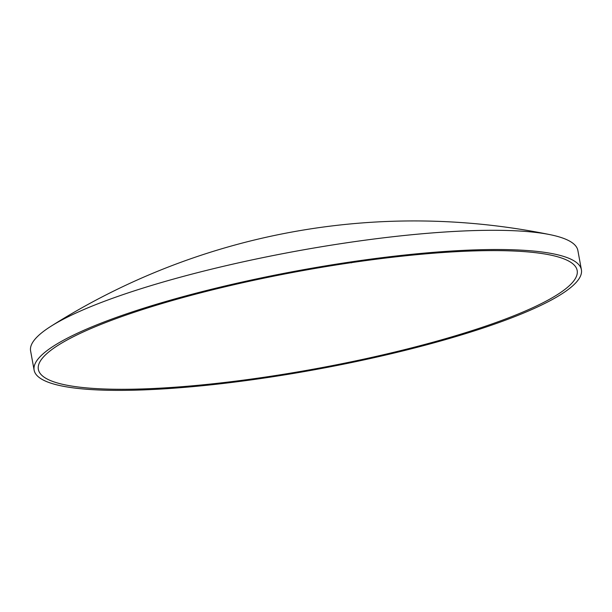 <?xml version="1.0" encoding="UTF-8"?>
<svg xmlns="http://www.w3.org/2000/svg" width="612" height="612" viewBox="0 0 612 612"><rect width="100%" height="100%" fill="white"/><g stroke="black" fill="none" stroke-linecap="round" stroke-linejoin="round"><path stroke-width="0.92" d="M581.4 269.731L577.873 250.507A278.208 50.207 169.6 0 0 550.303 234.71A278.208 50.207 169.6 0 0 302.099 250.086A278.208 50.207 169.6 0 0 56.327 323.044A278.208 50.207 169.6 0 0 50.765 326.395A278.208 50.207 169.6 0 0 30.6 350.944L34.127 370.168A278.208 50.207 169.6 0 0 252.68 379.692A278.208 50.207 169.6 0 0 555.673 297.631A278.208 50.207 169.6 0 0 581.4 269.731A278.208 50.207 169.6 0 0 362.855 260.207A278.208 50.207 169.6 0 0 59.854 342.269A278.208 50.207 169.6 0 0 34.127 370.168M351.938 262.563A655.842 292.949 -95.1 0 0 351.586 262.785A659.002 577.483 60.1 0 0 350.561 262.762M63.679 341.924A273.916 49.434 169.6 0 0 57.444 345.711A273.916 49.434 169.6 0 0 200.514 385.055A273.916 49.434 169.6 0 0 551.848 297.975A273.916 49.434 169.6 0 0 550.922 255.143A273.916 49.434 169.6 0 0 306.681 269.907A273.916 49.434 169.6 0 0 63.679 341.924M550.303 234.71A678.953 678.953 0 0 0 50.765 326.395"/></g></svg>
